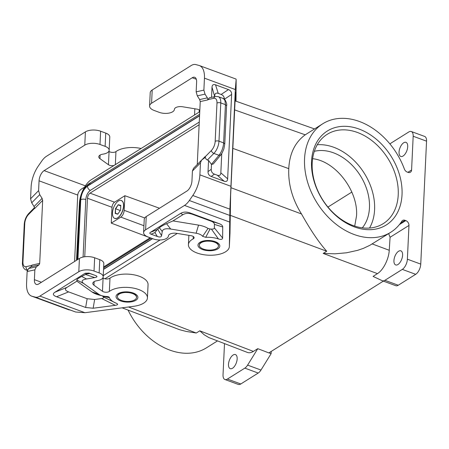 <?xml version="1.0" encoding="UTF-8"?>
<svg xmlns="http://www.w3.org/2000/svg" width="449" height="449" viewBox="0 0 449 449"><rect width="100%" height="100%" fill="white"/><g stroke="black" fill="none" stroke-linecap="round" stroke-linejoin="round"><path stroke-width="0.67" d="M199.754 111.711L91.237 179.752C85.417 183.22 79.832 194.344 79.428 203.245L76.504 260.28M103.242 275.635L160.113 239.974M177.254 233.435L104.931 278.784M327.944 207.062L351.859 192.071M268.94 352.852L271.117 353.66L271.224 351.421M257.748 348.677L263.563 350.871L257.748 348.677L253.382 351.41L199.783 330.818L204.228 334.786L208.802 337.547L247.506 352.459C249.251 353.099 251.21 352.751 253.382 351.41M235.517 101.036L235.557 92.348L235.293 96.277L230.629 195.124L229.995 233.143L229.366 246.406A20.491 9.597 -177.3 0 1 229.36 246.574A20.491 9.597 -177.3 0 1 208.443 255.195A20.491 9.597 -177.3 0 1 188.428 244.643A20.491 9.597 -177.3 0 1 193.171 238.879A4.097 1.919 -177.3 0 0 194.12 237.723A4.097 1.919 -177.3 0 0 191.106 235.719L176.71 233.345A6.555 3.07 -177.3 0 0 168.454 235.781L168.392 236.163A9.564 4.479 -177.3 0 1 162.942 239.687A9.564 4.479 -177.3 0 1 153.35 238.941L148.226 237.055A10.928 5.119 2.7 0 1 143.613 232.588A10.928 5.119 2.7 0 1 145.611 229.815L184.517 205.423A16.389 8.099 -69.8 0 0 189.338 200.518L192.795 195.506L229.905 209.178L235.315 89.542L236.146 79.456L236.011 101.21M199.816 110.409A4.097 1.919 2.7 0 0 197.072 109.146L182.681 106.778A6.555 3.07 -177.3 0 0 174.425 109.214L174.364 109.595A9.564 4.479 -177.3 0 1 168.914 113.12A9.564 4.479 -177.3 0 1 159.322 112.373L154.192 110.482A10.928 5.119 2.7 0 1 149.584 106.015A10.928 5.119 2.7 0 1 151.582 103.242L192.234 77.756A8.194 4.047 110.2 0 1 194.726 77.301A8.194 4.047 110.2 0 1 196.617 82.027L196.157 91.843L197.296 95.85L199.665 99.571L207.387 97.86L207.96 99.869L209.256 97.837L215.441 96.468A2.733 2.262 -102.5 0 0 213.803 98.314L207.971 99.605M149.584 106.015L150.207 92.758A10.928 5.119 2.7 0 1 152.205 89.985L151.582 103.242M196.157 91.843L203.88 90.131L204.447 78.165A21.855 10.793 110.2 0 0 199.401 65.565A21.855 10.793 110.2 0 0 198.929 65.414L195.747 64.566A16.389 8.099 110.2 0 0 191.111 65.588L152.205 89.985M203.88 90.131L205.019 94.144L207.387 97.86M201.999 159.782L205.288 156.432L204.755 157.784L201.517 160.181L193.491 168.353L192.419 171.052L191.959 180.868A8.194 4.047 110.2 0 1 186.891 191.066L146.239 216.558A10.928 5.119 2.7 0 0 144.236 219.325L143.613 232.588M199.665 99.571L200.232 101.575L197.263 164.508M201.517 160.181L200.45 162.886L192.419 171.052M205.288 156.432L205.277 156.695C205.339 158.261 206.046 159.367 207.387 160.012L208.561 160.445L208.033 171.591C207.966 173.971 209.021 175.587 211.204 176.44L214.431 174.145C212.248 173.297 211.193 171.681 211.26 169.301L211.49 164.418L213.292 163.986L220.756 154.961L218.949 155.292C221.671 151.869 223.232 147.732 223.624 142.889L218.983 141.177A2.733 1.28 2.7 0 0 215.178 141.345L216.979 103.102A8.194 4.047 -69.8 0 0 213.803 98.314M192.795 195.506A21.855 10.793 110.2 0 0 199.889 174.846L200.45 162.886M211.535 97.332L212.012 87.213L214.684 96.636M224.466 99.195L231.628 94.442C231.695 92.062 230.634 90.445 228.451 89.592L215.526 84.827C213.337 84.07 212.169 84.867 212.012 87.213M231.628 94.442L227.649 178.82C227.491 181.172 226.318 181.963 224.13 181.205L211.204 176.44M221.744 153.597L220.835 172.826C220.678 175.177 219.51 175.969 217.322 175.211L214.431 174.145M224.309 99.072C224.298 96.816 223.237 95.272 221.133 94.458L218.242 93.392C216.053 92.634 214.88 93.426 214.729 95.777M223.175 98.443C224.584 97.921 227.542 104.067 226.582 105.762L225.426 104.651L224.943 100.531L223.546 98.623L218.259 96.636L215.441 96.468M215.178 141.345A8.194 4.047 -69.8 0 1 211.344 150.527A2.733 1.6 44.5 0 0 213.87 153.418L218.949 155.292L211.445 164.362L208.561 160.445M229.978 233.48A20.491 9.597 -177.3 0 0 229.989 233.312A20.491 9.597 -177.3 0 0 229.995 233.143M83.082 257.047L85.793 199.536C86.23 195.427 87.751 192.368 90.35 190.365L199.266 122.077M199.137 124.738L90.03 193.154A4.097 2.026 -69.8 0 0 87.493 198.25L84.738 256.761M150.179 237.774L103.652 266.942M90.367 190.37C88.56 189.568 87.6 188.153 87.488 186.127C83.637 189.096 81.387 193.62 80.741 199.71L77.924 259.387M85.81 199.541C83.907 198.929 82.218 198.986 80.741 199.71M80.596 200.069L79.944 200.972C80.596 193.446 83.508 187.749 88.694 183.871L87.684 185.807C83.637 188.928 81.275 193.682 80.596 200.069L77.795 259.471M90.838 183.787L88.694 183.871L199.631 114.31M224.5 343.62L223.03 374.78A8.194 4.047 -69.8 0 0 224.927 379.506L238.296 384.434A8.194 4.047 -69.8 0 0 240.787 383.979L258.209 373.057A8.194 4.047 -69.8 0 0 260.981 370.049L271.117 353.66M217.473 340.92L206.45 347.829A64.022 46.898 -122.1 0 1 128.072 310.119M383.351 281.119L268.839 352.914L263.563 350.871M257.743 348.727L247.607 365.121A8.194 4.047 -69.8 0 1 244.834 368.129L227.418 379.051A8.194 4.047 -69.8 0 1 224.927 379.506M159.496 208.241L124.889 195.702L114.546 202.185A4.097 2.026 -69.8 0 0 112.009 207.286L111.262 223.114L120.82 217.12L143.938 225.718M115.5 218.556A9.508 4.698 -69.8 0 0 116.51 218.455A9.508 4.698 -69.8 0 0 117.773 217.888A9.508 4.698 -69.8 0 0 122.931 210.065A9.508 4.698 -69.8 0 0 122.723 201.601A9.508 4.698 -69.8 0 0 122.016 200.877M117.604 217.872A9.564 4.72 -69.8 0 0 123.183 208.488A9.564 4.72 -69.8 0 0 121.309 200.462A9.564 4.72 -69.8 0 0 118.401 200.995A9.564 4.72 -69.8 0 0 112.822 210.385A9.564 4.72 -69.8 0 0 114.697 218.405A9.564 4.72 -69.8 0 0 117.604 217.872M115.213 213.483L117.778 214.167L120.568 210.121L120.792 205.389L118.227 204.705L115.438 208.751L115.213 213.483L115.505 213.365L115.438 208.751M117.891 214.005L115.505 213.365M120.293 210.525L115.719 208.841L118.227 204.705M120.77 205.855L118.384 204.974L120.781 205.614M124.889 195.702L124.199 210.323C123.873 213.365 122.745 215.632 120.82 217.12M203.38 249.066A9.564 4.479 2.7 0 1 199.345 245.16A9.564 4.479 2.7 0 1 201.096 242.735A9.564 4.479 2.7 0 1 214.409 242.151A9.564 4.479 2.7 0 1 218.444 246.058A9.564 4.479 2.7 0 1 213.196 249.767A9.564 4.479 2.7 0 1 203.38 249.066M218.45 245.895A9.564 4.479 -177.3 0 0 218.461 245.738A9.564 4.479 -177.3 0 0 214.426 241.826A9.564 4.479 -177.3 0 0 212.882 241.354A9.564 4.479 -177.3 0 0 205.328 241.001A9.564 4.479 -177.3 0 0 201.113 242.409A9.564 4.479 -177.3 0 0 199.362 244.834A9.564 4.479 -177.3 0 0 199.356 244.997M210.94 221.11C213.241 221.974 214.392 223.063 214.403 224.393L214.369 227.918L222.62 238.015C222.457 239.452 221.06 239.76 218.427 238.935A17.758 8.318 -177.3 0 0 205.704 237.302L202.628 236.342A9.564 4.479 -177.3 0 0 196.101 233.222L170.676 229.035C165.563 228.249 162.751 229.08 162.246 231.521L161.589 235.68C161.281 237.106 159.85 237.369 157.29 236.471L151.049 234.17L154.961 232.599L157.234 229.607L159.361 227.783C160.798 226.543 163.2 225.185 166.562 223.703L172.994 220.902L182.889 214.695C185.538 213.107 188.709 212.972 192.402 214.28L210.94 221.11L219.264 223.703L190.163 212.978C186.464 211.67 183.299 211.805 180.65 213.393L150.398 232.363C149.399 233.02 149.612 233.62 151.049 234.17M222.62 238.015L222.726 226.986C222.715 225.656 221.565 224.562 219.264 223.703M229.905 209.178L229.366 246.406M196.101 233.222L198.548 225.112L172.994 220.902M202.628 236.342L208.033 228.429A18.078 8.469 2.7 0 0 198.548 225.112M205.704 237.302L210.087 228.996L208.033 228.429M210.087 228.996A26.272 12.308 2.7 0 1 211.4 229.08L218.427 238.935M214.369 227.918C214.291 228.81 213.303 229.198 211.4 229.08M122.106 307.829L179.651 329.729L186.234 331.441L196.269 333.023L199.783 330.818M388.66 233.581L390.074 237.285L389.249 250.273C388.795 259.157 383.233 270.169 377.452 273.621L373.08 276.41L382.245 280.704A8.194 4.047 110.2 0 0 382.402 280.765L395.771 285.693A8.194 4.047 110.2 0 0 398.269 285.238L415.684 274.317A8.194 4.047 110.2 0 0 420.752 264.119L426.55 141.166A8.194 4.047 110.2 0 0 424.659 136.44L411.284 131.512A8.194 4.047 110.2 0 1 413.175 136.238L426.55 141.166M228.49 364.335A7.515 3.71 -69.8 0 0 228.754 366.855A7.515 3.71 -69.8 0 0 230.23 368.668A7.515 3.71 -69.8 0 0 234.631 366.131A7.515 3.71 -69.8 0 0 237.156 358.903A7.515 3.71 -69.8 0 0 235.422 354.57A7.515 3.71 -69.8 0 0 231.022 357.112A7.515 3.71 -69.8 0 0 228.49 364.335M121.449 300.437A9.564 4.479 2.7 0 1 117.413 296.531A9.564 4.479 2.7 0 1 119.165 294.106A9.564 4.479 2.7 0 1 132.477 293.523A9.564 4.479 2.7 0 1 136.513 297.429A9.564 4.479 2.7 0 1 131.26 301.144A9.564 4.479 2.7 0 1 121.449 300.437M117.425 296.368A9.564 4.479 2.7 0 1 117.43 296.205A9.564 4.479 2.7 0 1 119.176 293.781A9.564 4.479 2.7 0 1 123.396 292.372A9.564 4.479 2.7 0 1 130.951 292.726A9.564 4.479 2.7 0 1 132.494 293.203A9.564 4.479 2.7 0 1 136.53 297.109A9.564 4.479 2.7 0 1 136.518 297.272M102.872 277.869L103.102 278.032A4.097 1.919 -177.3 0 0 109.988 278.167A20.491 9.597 2.7 0 1 133.224 274.693A20.491 9.597 2.7 0 1 148.058 284.688L147.429 297.945A20.491 9.597 2.7 0 1 133.881 306.28L84.984 312.712L75.668 312.016L31.615 296.127A21.855 10.793 110.2 0 1 26.57 283.521L27.131 271.555L28.607 268.508L31.234 266.633L31.974 265.106L39.697 263.395L42.672 200.372L34.64 208.544L34.068 206.534L31.705 202.813L30.566 198.806L38.592 190.634L39.057 180.818A8.194 4.047 110.2 0 1 44.125 170.62L85.372 185.824M31.615 296.127A21.855 10.793 110.2 0 0 32.081 296.273L35.263 297.126A16.389 8.099 110.2 0 0 39.899 296.099L78.805 271.707A10.928 5.119 -177.3 0 1 94.026 271.039L99.15 272.925A9.564 4.479 2.7 0 1 103.186 276.837L103.814 263.574A9.564 4.479 2.7 0 0 99.773 259.668L94.649 257.777A10.928 5.119 -177.3 0 0 79.434 258.444L38.782 283.931A8.194 4.047 110.2 0 1 36.29 284.391A8.194 4.047 110.2 0 1 34.393 279.665L41.443 282.264M103.102 278.032L102.479 291.289A4.097 1.919 -177.3 0 0 109.36 291.429A20.491 9.597 2.7 0 1 132.601 287.955A20.491 9.597 2.7 0 1 147.429 297.945M103.186 276.837A9.564 4.479 2.7 0 1 97.472 280.631L96.726 280.76A6.555 3.07 2.7 0 0 92.808 283.364A6.555 3.07 2.7 0 0 93.976 285.222L102.479 291.289M107.098 296.497L106.722 296.48A9.564 4.479 -177.3 0 1 102.636 295.925A9.564 4.479 -177.3 0 1 98.763 294.258L83.739 283.543C80.842 281.371 81.78 279.85 86.55 278.981L94.733 277.6C97.517 277.084 97.674 276.354 95.21 275.4L88.969 273.099L85.164 273.261L54.913 292.232C52.415 293.871 52.96 295.38 56.546 296.755L85.652 307.481L87.151 298.731L68.613 291.895C65.021 290.52 64.476 289.016 66.98 287.371L76.88 281.169L76.818 279.98C76.858 279.323 78.485 278.156 81.69 276.483L86.55 278.981M106.722 296.48C108.26 296.542 109.169 296.935 109.444 297.659A17.758 8.318 -177.3 0 0 116.033 303.137C118.368 304.147 118.115 304.877 115.275 305.326L93.145 308.239L85.652 307.481M81.69 276.483L86.438 274.002L89.699 273.52L88.969 273.099M102.069 295.779L102.765 296.284A26.272 12.308 -177.3 0 0 103.281 296.873C104.016 297.726 103.495 298.288 101.721 298.551L94.644 299.483L87.151 298.731M76.88 281.169L91.972 291.934A18.078 8.469 -177.3 0 0 99.302 295.083L102.636 295.925M109.444 297.659L102.765 296.284M116.033 303.137L103.281 296.873M34.393 279.665L34.859 269.849L36.33 266.801L38.962 264.921L31.234 266.633M31.705 202.813L39.731 194.647L38.592 190.634M39.731 194.647L42.099 198.368L42.672 200.372M39.697 263.395L38.962 264.921M74.596 261.475L77.728 195.068C78.115 191.734 80.337 189.175 84.384 187.401M114.074 165.434A4.097 1.919 2.7 0 1 108.445 164.721L99.942 158.654A6.555 3.07 2.7 0 1 98.78 156.791A6.555 3.07 2.7 0 1 102.692 154.187L103.444 154.063A9.564 4.479 2.7 0 0 109.158 150.263A9.564 4.479 2.7 0 0 105.122 146.357L105.745 133.095L100.621 131.209A10.928 5.119 -177.3 0 0 85.4 131.871L46.494 156.269A16.389 8.099 -69.8 0 0 41.678 161.169L38.216 166.186A21.855 10.793 110.2 0 0 31.127 186.84L30.566 198.806M105.122 146.357L99.992 144.466A10.928 5.119 -177.3 0 0 84.777 145.134L44.125 170.62M402.601 255.172A7.515 3.71 110.2 0 1 402.074 258.181A7.515 3.71 110.2 0 1 395.67 264.938A7.515 3.71 110.2 0 1 393.936 260.605A7.515 3.71 110.2 0 1 396.461 253.376A7.515 3.71 110.2 0 1 400.862 250.839A7.515 3.71 110.2 0 1 402.601 255.172M390.074 237.285L408.972 225.437L407.378 259.191A8.194 4.047 110.2 0 1 402.31 269.389L384.894 280.311A8.194 4.047 110.2 0 1 382.402 280.765M230.977 187.716L301.492 213.954C292.338 199.233 288.095 184.135 288.769 168.65L232.835 148.378M301.492 213.954C310.663 230.292 319.071 242.718 326.72 251.227L323.201 253.432L334.971 253.82L346.555 252.787L357.578 250.351L363.421 248.348L369.92 245.277L390.798 232.245A64.022 46.898 -122.1 0 1 317.056 202.914A64.022 46.898 -122.1 0 1 322.775 123.761A64.022 46.898 -122.1 0 1 404.364 169.026A4.097 3.003 57.9 0 0 407.237 172.068L408.074 172.377A4.097 3.003 -122.1 0 0 410.42 172.231A4.097 3.003 -122.1 0 0 411.587 169.991L413.175 136.238M354.48 226.941A55.457 40.623 57.9 0 0 402.029 194.675A55.457 40.623 57.9 0 0 359.093 129.059A55.457 40.623 57.9 0 0 311.544 161.326A55.457 40.623 57.9 0 0 354.48 226.941M408.972 225.437A4.097 3.003 57.9 0 0 405.801 220.594L404.964 220.285A4.097 3.003 57.9 0 0 402.613 220.431A4.097 3.003 57.9 0 0 401.906 221.138A64.022 46.898 -122.1 0 1 390.798 232.245M314.328 151.324A46.443 34.017 -122.1 0 1 369.465 207.775A46.443 34.017 -122.1 0 1 362.304 227.839M354.716 226.111L356.534 215.879C358.392 190.87 335.42 160.967 312.611 158.705M322.775 123.761L305.225 134.812C295.027 142.266 289.538 153.547 288.769 168.65M312.195 163.139A52.724 38.62 57.9 0 0 353.015 225.521A52.724 38.62 57.9 0 0 383.221 223.658A52.724 38.62 57.9 0 0 398.229 194.844A52.724 38.62 57.9 0 0 357.404 132.461A52.724 38.62 57.9 0 0 327.203 134.318A52.724 38.62 57.9 0 0 312.195 163.139M369.51 228.053A52.724 38.62 57.9 0 0 374.595 209.661A52.724 38.62 57.9 0 0 317.275 144.746M108.843 151.296L109.073 151.459A4.097 1.919 2.7 0 0 115.954 151.599A20.491 9.597 2.7 0 1 141.087 148.496M105.745 133.095A9.564 4.479 2.7 0 1 109.781 137.007L109.158 150.263M390.007 144.045A8.194 4.047 110.2 0 1 391.376 142.889L408.792 131.967A8.194 4.047 110.2 0 1 411.284 131.512M407.714 146.683A7.515 3.71 -69.8 0 0 407.451 144.168A7.515 3.71 -69.8 0 0 405.98 142.35A7.515 3.71 -69.8 0 0 401.574 144.887A7.515 3.71 -69.8 0 0 399.049 152.116A7.515 3.71 -69.8 0 0 400.783 156.448A7.515 3.71 -69.8 0 0 405.189 153.906A7.515 3.71 -69.8 0 0 407.714 146.683M150.123 237.807L111.262 223.114M192.234 77.756L196.325 79.265M199.148 112.087L199.255 109.915M197.296 95.85L205.019 94.144M200.232 101.575L207.96 99.869M199.889 174.846L230.752 186.223M204.447 78.165L235.315 89.542M216.979 103.102A2.733 1.28 2.7 0 1 220.785 102.939A10.928 5.399 -69.8 0 0 218.259 96.636M226.582 105.762L224.775 144.006L223.624 142.889L225.426 104.651L220.785 102.939L218.983 141.177A10.928 5.399 -69.8 0 1 213.87 153.418L207.387 160.012M211.344 150.527L205.277 156.695M215.526 84.827L218.242 93.392M221.133 94.458L228.451 89.592M208.033 171.591L211.26 169.301M217.322 175.211L224.13 181.205M220.835 172.826L227.649 178.82M145.611 229.815L146.239 216.558M103.545 269.209L152.391 238.587M199.558 115.859L87.488 186.127M199.569 115.657L87.684 185.807M103.539 269.417L152.587 238.66M260.981 370.049L247.607 365.121M258.209 373.057L244.834 368.129M114.546 202.185L90.03 193.154M112.009 207.286L87.493 198.25M240.787 383.979L227.418 379.051M217.81 248.892A10.928 5.119 -177.3 0 0 215.2 241.657A10.928 5.119 -177.3 0 0 199.979 242.325A10.928 5.119 -177.3 0 0 202.594 249.56A10.928 5.119 -177.3 0 0 217.81 248.892M229.602 222.036L184.517 205.423M161.589 235.68L157.717 229.231M159.361 227.783L162.246 231.521M170.676 229.035L166.562 223.703M214.403 224.393L222.726 226.986M157.29 236.471L154.961 232.599M190.163 212.978L192.402 214.28M180.65 213.393L182.889 214.695M150.398 232.363L157.234 229.607M193.283 236.488L193.171 238.879M229.736 215.408L189.338 200.518M128.509 306.987L196.269 333.023M377.452 273.621L323.201 253.432M230.163 215.301L326.72 251.227M109.988 278.167L109.36 291.429M99.773 259.668L99.15 272.925M94.144 281.618L93.976 285.222M118.048 293.697A10.928 5.119 2.7 0 1 133.269 293.029A10.928 5.119 2.7 0 1 135.879 300.269A10.928 5.119 2.7 0 1 120.663 300.931A10.928 5.119 2.7 0 1 118.048 293.697M39.899 296.099L84.984 312.712M89.699 273.52L95.21 275.4M86.438 274.002L85.164 273.261M66.98 287.371L54.913 292.232M115.275 305.326L101.721 298.551M93.145 308.239L94.644 299.483M98.763 294.258L91.972 291.934M83.739 283.543L76.818 279.98M68.613 291.895L56.546 296.755M85.563 274.474L94.733 277.6M34.859 269.849L27.131 271.555M36.33 266.801L28.607 268.508M39.057 180.818L77.728 195.068M42.099 198.368L34.068 206.534M27.316 270.421L26.126 269.984A10.928 5.399 -69.8 0 0 27.406 270.135M26.126 269.984C22.467 268.721 22.254 263.367 22.45 262.564A2.733 1.28 -177.3 0 1 22.95 261.874A8.194 4.047 -69.8 0 0 26.126 266.661A2.733 2.262 77.5 0 0 27.501 269.911M22.95 261.874L24.751 223.63A2.733 1.28 -177.3 0 0 24.252 224.326C24.588 220.032 26.126 216.373 28.865 213.354L34.534 207.59M28.865 213.354A2.733 1.6 -135.5 0 0 28.584 214.448A8.194 4.047 -69.8 0 0 24.751 223.63M28.584 214.448L34.64 208.291M26.126 266.661L31.946 265.37M85.4 131.871L84.777 145.134M100.621 131.209L99.992 144.466M407.378 259.191L420.752 264.119M305.225 134.812L234.647 109.898M108.445 164.721L109.073 151.459M99.942 158.654L100.116 155.045M115.342 164.637L115.954 151.599M32.081 296.273L69.197 309.95M35.263 297.126L75.668 312.016M78.805 271.707L79.434 258.444M94.026 271.039L94.649 257.777M384.894 280.311L398.269 285.238M402.31 269.389L415.684 274.317M399.402 224.601L405.801 220.594M400.637 222.996L404.964 220.285M411.587 169.991L407.888 172.309M389.249 250.273L372.176 243.919M124.199 210.323L144.713 217.956M194.546 114.978L194.838 108.781M224.775 144.006L223.883 148.888L222.199 152.828L220.756 154.961M151.077 238.105L103.612 267.862M79.944 200.972L77.166 259.864M122.723 201.601L121.309 200.462M114.697 218.405L116.51 218.455M199.345 245.16L199.362 244.834M212.882 241.354L205.328 241.001M188.866 235.349L188.428 244.643M229.989 233.312L229.36 246.574M199.401 65.565L236.022 79.063M218.444 246.058L218.461 245.738M117.413 296.531L117.43 296.205M123.396 292.372L130.951 292.726M22.45 262.564L24.252 224.326M136.513 297.429L136.53 297.109M314.53 128.93L235.074 100.879"/></g></svg>
